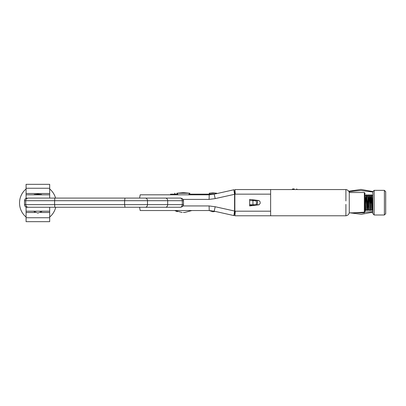 <?xml version="1.0" encoding="UTF-8"?>
<svg xmlns="http://www.w3.org/2000/svg" width="406" height="406" viewBox="0 0 406 406"><rect width="100%" height="100%" fill="white"/><g stroke="black" fill="none" stroke-linecap="round" stroke-linejoin="round"><path stroke-width="0.61" d="M364.339 192.515L364.994 193.17L364.994 212.176L364.339 212.83L364.339 192.515L349.267 192.515L349.267 212.83A3.887 3.887 0 0 1 345.912 215.779L234.972 215.779L235.267 211.191L270.629 211.191L270.629 194.154L235.267 194.154L215.195 198.605L209.09 199.397L183.06 199.397M345.907 200.96L345.907 189.566A3.887 3.887 0 0 1 349.267 192.515M345.907 215.779L345.907 204.385M364.339 212.83L349.267 212.83M249.66 204.771L249.66 205.949L258.998 204.781L260.144 203.482L260.144 201.863L258.998 200.564L249.66 199.397L249.66 204.771L252.938 204.771L252.938 200.574L249.66 200.574M183.06 205.949L209.09 205.949L215.195 206.74L235.267 211.191M235.267 194.154L234.972 189.566L270.629 189.566L270.629 194.154M270.629 211.191L270.629 215.779M248.127 215.779L238.185 215.779M264.824 215.779L265.103 215.779M262.159 215.779L261.784 215.779M261.697 215.779L261.271 215.779M259.85 215.779L259.094 215.779M258.632 215.779L258.241 215.779M258.17 215.779L257.734 215.779M255.232 215.779L254.841 215.779M249.157 215.779L248.655 215.779M253.522 215.779L252.06 215.779M256.805 215.779L255.876 215.779M256.287 215.779L255.907 215.779M260.347 215.779L259.657 215.779M139.588 198.087L140.182 194.809L209.227 194.809L214.211 194.164L234.059 189.734A4.588 0.31 79.5 0 0 234.577 194.246L234.577 211.1A4.588 0.31 100.5 0 0 234.054 215.611L214.211 211.181L209.227 210.536L140.182 210.536L139.588 207.258M209.09 199.397L209.227 194.809L214.211 194.164L234.054 189.734A4.588 0.31 79.5 0 0 234.054 189.734L234.856 194.23L234.856 211.115L234.14 215.627M234.054 215.611A4.588 0.31 100.5 0 0 234.059 215.611L214.211 211.181L215.195 206.74M259.074 200.574L252.938 200.574M259.074 204.771L252.938 204.771M150.438 207.258L56.094 207.258M127.56 207.258L127.91 207.258M124.987 207.258L124.622 204.639L182.304 204.639C182.106 206.344 181.386 207.217 180.142 207.258L28.359 207.258C26.766 207.106 25.893 206.233 25.74 204.639L25.74 200.706L24.507 200.706L24.507 204.639A2.619 2.619 0 0 0 27.131 207.258A2.619 2.619 0 0 1 24.507 204.639L54.617 204.639L54.617 200.706L25.74 200.706C25.893 199.113 26.766 198.24 28.359 198.087L180.142 198.087C181.386 198.128 182.106 199.001 182.304 200.706L124.622 200.706L124.987 198.087M39.539 207.258L130.661 207.258M130.661 198.087L50.877 198.087M145.373 207.258C146.662 207.106 147.368 206.228 147.495 204.639L147.495 200.706C147.368 199.118 146.662 198.24 145.373 198.087M54.83 207.258L54.617 204.639L124.622 204.639L124.622 200.706L54.617 200.706L54.83 198.087M180.147 207.258L180.142 207.258C179.213 207.456 183.553 207.238 183.497 204.639L183.497 200.706L182.304 200.706L182.304 204.639L183.497 204.639M27.131 198.087A2.619 2.619 0 0 0 24.507 200.706A2.619 2.619 0 0 1 27.131 198.087M180.142 198.087L180.147 198.087C179.213 197.889 183.553 198.108 183.497 200.706M26.08 211.191L26.08 207.258L49.674 207.258L49.674 221.676L26.08 221.676L26.08 211.191L49.674 211.191M26.08 198.306L26.08 184.324L49.674 184.324L49.674 198.087M49.674 188.947A18.346 18.346 0 0 1 55.556 198.087M55.723 207.258A18.346 18.346 0 0 1 49.674 217.053M26.08 217.053A18.346 18.346 0 0 1 26.08 188.947M26.08 194.809L49.674 194.809M49.674 184.324L26.08 184.324M41.615 194.51L37.88 194.18L34.14 194.51L41.615 194.51L41.407 194.809M384.391 214.992L385.7 213.683L385.7 191.662L384.391 190.353L374.165 190.353L374.165 214.992L384.391 214.992L384.391 190.353M374.165 214.992L372.855 213.683L372.855 191.662L374.165 190.353M372.855 198.519L372.627 195.88L371.647 194.784L372.449 210.562L372.855 203.086M372.566 203.01L372.312 209.384M372.459 210.567L372.145 210.531L371.952 207.979L371.348 194.773L370.927 203.01M369.709 194.773L370.013 194.784L370.196 196.854L370.83 210.562L370.505 210.531L370.313 207.979L369.709 194.773L369.506 197.128M370.323 208.217L370.135 209.43L369.942 207.243L369.353 195.88L368.374 194.784L369.191 210.562L368.866 210.531L368.673 207.979L368.075 194.773L367.653 203.01M368.684 208.217L368.531 209.466L367.232 210.531L366.435 194.773L366.735 194.784L366.917 196.854L367.531 210.562L367.943 203.01M367.044 208.217L366.857 209.43L366.669 207.243L366.075 195.88L365.095 194.784L365.918 210.562L365.593 210.531L364.994 196.905M372.855 195.758L372.779 197.128M371.302 200.468L371.495 195.961M366.435 194.773L365.847 198.103L365.573 204.878M372.627 195.88L372.124 204.878M371.962 208.217L371.769 209.43L371.581 207.243L370.993 195.88L370.013 194.784M371.328 194.809L370.764 198.103L370.485 204.878M369.688 194.809L369.125 198.103L368.846 204.878M368.531 209.466L367.714 195.88L366.735 194.784M365.41 208.217L365.217 209.43L364.994 206.466M170.54 194.154L177.615 194.154M189.105 194.154L214.261 194.154M372.947 191.571L360.995 189.414L348.713 191.262M372.855 192.013L361.051 190.521L348.937 191.637M349.876 212.83L361.396 214.297L372.855 212.186M352.738 212.83L372.855 211.704M349.14 191.119L349.485 192.515M254.902 205.294L253.283 205.294M251.887 205.294L249.66 205.294M254.983 205.284L254.983 204.771M254.983 200.574L254.983 200.062M183.629 192.698L189.896 193.241L176.823 193.241L178.183 194.809M179.711 192.987L177.27 193.2M216.662 193.2L212.927 192.87L209.186 193.2L216.662 193.2L216.383 193.606M292.924 188.912L294.259 188.912M252.892 200.082L252.222 199.716M214.211 194.164L215.195 198.605M209.09 205.949L209.227 210.536L214.211 211.181M165.486 207.258A2.619 2.192 90 0 0 167.678 204.639L167.678 200.706A2.619 2.192 90 0 0 165.486 198.087M24.507 204.639A2.619 2.619 0 0 0 27.131 207.258M49.674 212.5L40.529 212.5M35.231 212.5L26.08 212.5M26.08 217.743L49.674 217.743M26.08 193.5L49.674 193.5M49.674 188.257L26.08 188.257M174.585 194.154L174.585 194.809M213.155 194.154L213.155 194.413M345.912 189.566L270.629 189.566M33.414 211.191L37.824 213.084M34.348 194.809L34.14 194.51M42.346 211.191L37.936 213.084M371.642 194.773L371.348 194.773M368.364 194.773L368.075 194.773M372.855 210.13L372.469 210.562M371.81 209.466L370.83 210.562M370.17 209.466L369.191 210.562M366.897 209.466L365.918 210.562M365.258 209.466L364.994 209.76M372.992 194.733L372.591 195.915M371.769 209.43L372.145 210.531M370.135 209.43L370.505 210.531M368.496 209.43L368.866 210.531M367.674 195.915L368.049 194.809M366.857 209.43L367.232 210.531M365.217 209.43L365.593 210.531M170.53 194.154L170.53 194.809M191.881 210.536L184.573 212.5L183.36 212.45M188.536 194.809L189.896 193.241M174.839 210.536L182.182 212.5M183.076 192.698L176.823 193.241M174.661 210.536L177.356 211.693M175.311 194.154L174.656 193.2M209.191 210.536L212.871 211.77M209.846 194.154L209.186 193.2M215.068 211.404L212.983 211.77M297.283 189.566L296.629 188.912M292.041 189.566L292.696 188.912M252.867 200.346L253.577 199.884M255.42 200.117L256.617 202.29L256.216 204.32L255.384 205.233M253.613 205.456L252.669 204.771M257.023 200.315L257.668 202.152L257.013 205.03M252.192 205.634L251.537 204.771"/></g></svg>
